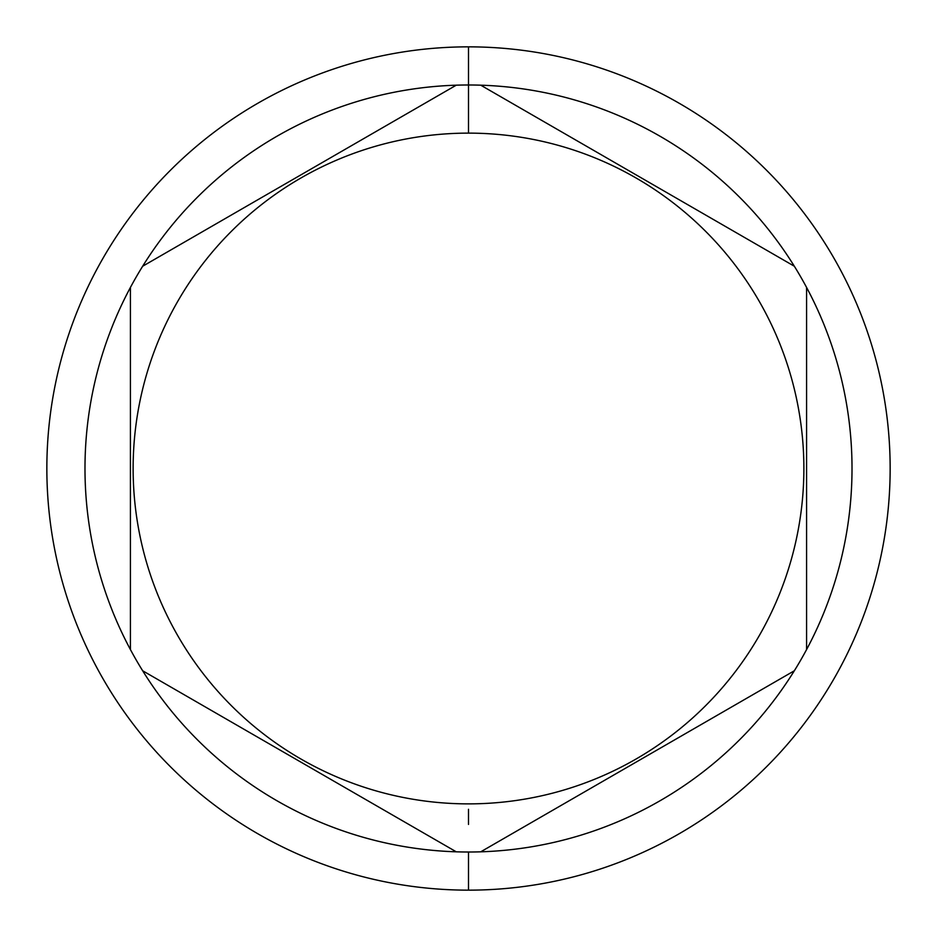 <?xml version="1.0" encoding="UTF-8"?>
<svg xmlns="http://www.w3.org/2000/svg" width="937" height="937" viewBox="0 0 937 937"><rect width="100%" height="100%" fill="white"/><g stroke="black" fill="none" stroke-linecap="round" stroke-linejoin="round"><path stroke-width="1.41" d="M468.5 133.124A335.376 335.376 0 0 0 133.124 468.5A335.376 335.376 0 0 0 468.5 803.876A335.376 335.376 0 0 0 803.876 468.5A335.376 335.376 0 0 0 468.5 133.124L468.5 46.85A421.65 421.65 0 0 0 46.85 468.5A421.65 421.65 0 0 0 468.5 890.15A421.65 421.65 0 0 0 890.15 468.5A421.65 421.65 0 0 0 468.5 46.85A421.65 421.65 0 0 0 46.85 468.5A421.65 421.65 0 0 0 468.5 890.15A421.65 421.65 0 0 0 890.15 468.5A421.65 421.65 0 0 0 468.5 46.85A421.65 421.65 0 0 1 890.15 468.5A421.65 421.65 0 0 1 468.5 890.15A421.65 421.65 0 0 0 890.15 468.5A421.65 421.65 0 0 0 468.5 46.85L468.5 84.986A383.514 383.514 0 0 0 456.26 85.185A383.514 383.514 0 0 1 468.5 84.986A383.514 383.514 0 0 0 142.658 670.763A383.514 383.514 0 0 0 806.581 649.564A383.514 383.514 0 0 0 468.5 84.986A383.514 383.514 0 0 1 480.74 85.185A383.514 383.514 0 0 0 468.5 84.986L468.5 133.124A335.376 335.376 0 0 0 133.124 468.5A335.376 335.376 0 0 0 468.5 803.876A335.376 335.376 0 0 0 803.876 468.5A335.376 335.376 0 0 0 468.5 133.124M468.5 852.014A383.514 383.514 0 0 1 456.26 851.815A383.514 383.514 0 0 0 480.74 851.815L794.342 670.763A383.514 383.514 0 0 0 806.581 649.564L806.581 287.436A383.514 383.514 0 0 0 794.342 266.237L480.74 85.185A383.514 383.514 0 0 0 456.26 85.185L142.658 266.237A383.514 383.514 0 0 0 130.419 287.436A383.514 383.514 0 0 1 142.658 266.237L456.26 85.185A383.514 383.514 0 0 0 130.419 287.436L130.419 649.564A383.514 383.514 0 0 0 142.658 670.763A383.514 383.514 0 0 1 130.419 649.564L130.419 287.436A383.514 383.514 0 0 0 142.658 670.763L456.26 851.815A383.514 383.514 0 0 0 480.74 851.815L794.342 670.763A383.514 383.514 0 0 0 806.581 649.564L806.581 287.436A383.514 383.514 0 0 0 480.74 85.185L794.342 266.237A383.514 383.514 0 0 1 468.5 852.014L468.5 890.15A421.65 421.65 0 0 1 46.85 468.5A421.65 421.65 0 0 1 468.5 46.85A421.65 421.65 0 0 0 46.85 468.5A421.65 421.65 0 0 0 468.5 890.15L468.5 852.014M142.658 670.763L456.26 851.815A383.514 383.514 0 0 1 142.658 670.763M468.5 809.287L468.5 824.431L468.5 809.287M468.5 127.713L468.5 112.569L468.5 127.713"/></g></svg>
